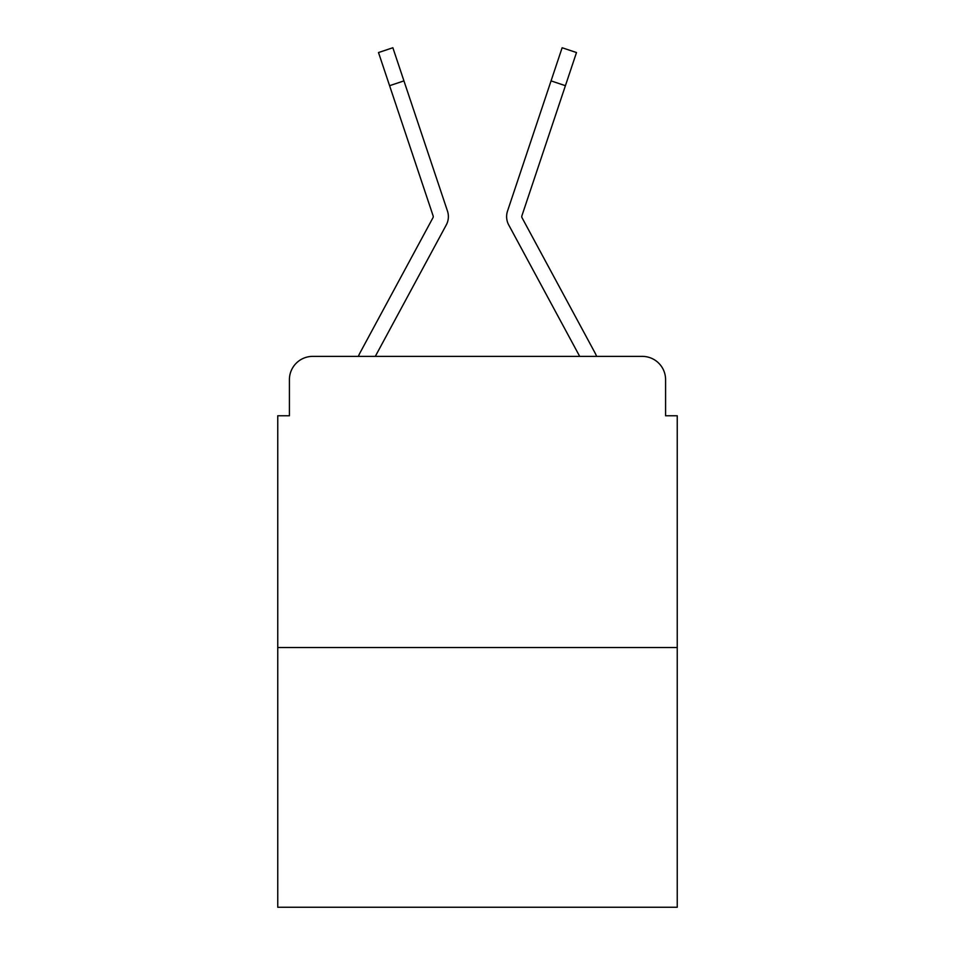 <?xml version="1.0" encoding="UTF-8"?>
<svg xmlns="http://www.w3.org/2000/svg" width="955" height="955" viewBox="0 0 955 955"><rect width="100%" height="100%" fill="white"/><g stroke="black" fill="none" stroke-linecap="round" stroke-linejoin="round"><path stroke-width="1.43" d="M289.413 379.672L289.413 415.771L289.413 379.672A23.29 23.29 0 0 1 312.703 356.382L358.328 356.382A58.231 58.231 0 0 1 360.465 352.001L432.961 217.728A2.328 2.328 0 0 0 433.128 215.878L378.502 52.549L392.863 47.75L403.941 80.889L389.592 85.687M677.238 647.538L277.762 647.538L277.762 907.25L677.238 907.25L677.238 415.771L665.587 415.771L665.587 379.672A23.29 23.29 0 0 0 642.297 356.382L312.703 356.382M277.762 647.538L277.762 415.771L289.413 415.771M430.239 254.639L375.303 356.382L430.239 254.639L375.303 356.382L430.239 254.639L375.303 356.382L430.239 254.639L375.303 356.382L430.239 254.639L375.303 356.382L430.239 254.639L375.303 356.382L430.239 254.639L375.303 356.382L430.239 254.639L375.303 356.382L386.656 356.382M568.344 356.382L579.697 356.382L524.761 254.639M579.697 356.382L508.717 224.926A17.465 17.465 0 0 1 507.523 211.079L562.137 47.75L576.498 52.549L521.872 215.878A2.328 2.328 0 0 0 521.752 216.618A2.328 2.328 0 0 1 521.872 215.878A2.328 2.328 0 0 0 521.752 216.618A2.328 2.328 0 0 1 521.872 215.878A2.328 2.328 0 0 0 521.752 216.618A2.328 2.328 0 0 1 521.872 215.878A2.328 2.328 0 0 0 521.752 216.618A2.328 2.328 0 0 1 521.872 215.878A2.328 2.328 0 0 0 521.752 216.618A2.328 2.328 0 0 1 521.872 215.878A2.328 2.328 0 0 0 521.752 216.618A2.328 2.328 0 0 1 521.872 215.878A2.328 2.328 0 0 0 521.752 216.618A2.328 2.328 0 0 1 521.872 215.878A2.328 2.328 0 0 0 521.752 216.618A2.328 2.328 0 0 1 521.872 215.878A2.328 2.328 0 0 0 522.039 217.728A2.328 2.328 0 0 1 521.752 216.618A2.328 2.328 0 0 0 522.039 217.728A2.328 2.328 0 0 1 521.752 216.618A2.328 2.328 0 0 0 522.039 217.728A2.328 2.328 0 0 1 521.752 216.618A2.328 2.328 0 0 0 522.039 217.728A2.328 2.328 0 0 1 521.752 216.618A2.328 2.328 0 0 0 522.039 217.728A2.328 2.328 0 0 1 521.752 216.618A2.328 2.328 0 0 0 522.039 217.728A2.328 2.328 0 0 1 521.752 216.618A2.328 2.328 0 0 0 522.039 217.728A2.328 2.328 0 0 1 521.752 216.618A2.328 2.328 0 0 0 522.039 217.728A2.328 2.328 0 0 1 521.752 216.618A2.328 2.328 0 0 0 522.039 217.728A2.328 2.328 0 0 1 521.752 216.618A2.328 2.328 0 0 0 522.039 217.728A2.328 2.328 0 0 1 521.752 216.618A2.328 2.328 0 0 0 522.039 217.728A2.328 2.328 0 0 1 521.752 216.618A2.328 2.328 0 0 0 522.039 217.728A2.328 2.328 0 0 1 521.752 216.618A2.328 2.328 0 0 0 522.039 217.728A2.328 2.328 0 0 1 521.752 216.618A2.328 2.328 0 0 0 522.039 217.728A2.328 2.328 0 0 1 521.752 216.618A2.328 2.328 0 0 0 522.039 217.728A2.328 2.328 0 0 1 521.752 216.618A2.328 2.328 0 0 0 522.039 217.728L594.535 352.001A58.231 58.231 0 0 1 596.672 356.382L642.297 356.382M665.587 415.771L665.587 379.672M375.303 356.382L446.283 224.926A17.465 17.465 0 0 0 447.477 211.079L403.941 80.889M432.961 217.728A2.328 2.328 0 0 0 433.128 215.878M565.408 85.687L551.059 80.889"/></g></svg>
